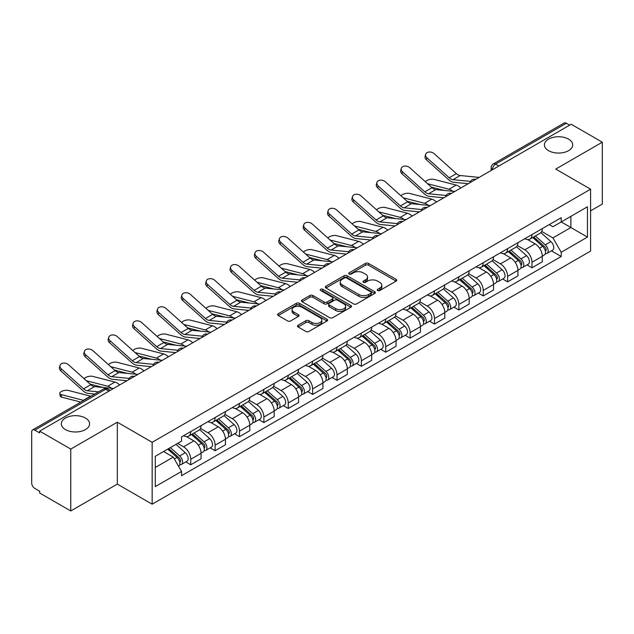 <?xml version="1.0" encoding="UTF-8"?>
<svg xmlns="http://www.w3.org/2000/svg" width="634" height="634" viewBox="0 0 634 634"><rect width="100%" height="100%" fill="white"/><g stroke="black" fill="none" stroke-linecap="round" stroke-linejoin="round"><path stroke-width="0.95" d="M377.666 290.523A1.522 0.88 0 0 0 379.814 290.523L396.107 281.116A2.171 1.252 0 0 0 396.741 280.228A2.171 1.252 0 0 0 396.107 279.348L368.505 263.411A2.171 1.252 0 0 0 365.438 263.411L349.144 272.818A1.522 0.88 0 0 0 348.7 273.436A1.522 0.88 0 0 0 349.144 274.054A1.522 0.88 0 0 0 351.291 274.054L353.4 272.834A6.942 4.01 0 0 1 363.211 272.834L365.509 274.165A6.942 4.01 0 0 1 367.546 277.003A6.942 4.01 0 0 1 365.509 279.832L363.401 281.052A1.522 0.88 0 0 0 362.957 281.67A1.522 0.88 0 0 0 363.401 282.288A1.522 0.88 0 0 0 365.549 282.288L367.657 281.076A6.942 4.01 0 0 1 377.476 281.076L379.774 282.399A6.942 4.01 0 0 1 381.811 285.237A6.942 4.01 0 0 1 379.774 288.066L377.666 289.286A1.522 0.88 0 0 0 377.222 289.904A1.522 0.88 0 0 0 377.666 290.523L377.666 289.286M85.447 418.052A14.138 8.163 0 0 0 70.033 416.276A14.138 8.163 0 0 0 61.308 423.821A14.138 8.163 0 0 0 65.445 429.598A14.138 8.163 0 0 0 80.859 431.366A14.138 8.163 0 0 0 89.592 423.821A14.138 8.163 0 0 0 85.447 418.052M568.555 139.131A14.138 8.163 0 0 0 553.141 137.364A14.138 8.163 0 0 0 544.408 144.909A14.138 8.163 0 0 0 548.553 150.678A14.138 8.163 0 0 0 563.967 152.445A14.138 8.163 0 0 0 572.692 144.909A14.138 8.163 0 0 0 568.555 139.131M298.107 325.21A2.171 1.252 0 0 0 297.473 326.098A2.171 1.252 0 0 0 298.107 326.986L305.857 331.455A2.171 1.252 0 0 0 308.924 331.455L327.017 321.002A2.171 1.252 0 0 0 327.651 320.122A2.171 1.252 0 0 0 327.017 319.235L299.414 303.298A2.171 1.252 0 0 0 296.347 303.298L278.247 313.743A2.171 1.252 0 0 0 277.613 314.63A2.171 1.252 0 0 0 278.247 315.518L287.606 320.915A2.171 1.252 0 0 0 290.673 320.915L298.416 316.445A2.171 1.252 0 0 0 299.05 315.558A2.171 1.252 0 0 0 298.416 314.678L293.78 311.999A5.801 3.352 0 0 1 292.076 309.63A5.801 3.352 0 0 1 295.658 306.531A5.801 3.352 0 0 1 301.982 307.26L320.154 317.753A5.801 3.352 0 0 1 321.858 320.122A5.801 3.352 0 0 1 318.276 323.213A5.801 3.352 0 0 1 311.952 322.492L308.924 320.741A2.171 1.252 0 0 0 305.857 320.741L298.107 325.21L298.107 326.986M152.16 442.318L117.322 422.196L70.762 449.078L39.665 431.128L571.21 124.248L602.3 142.198L555.741 169.08L590.579 189.194L152.16 442.318L152.16 504.196L590.579 251.08L590.579 189.194M353.55 303.916A2.171 1.252 0 0 0 356.617 303.916L374.718 293.471A2.171 1.252 0 0 0 375.352 292.583A2.171 1.252 0 0 0 374.718 291.695L347.107 275.758A2.171 1.252 0 0 0 344.04 275.758L325.947 286.211A2.171 1.252 0 0 0 325.305 287.091A2.171 1.252 0 0 0 325.947 287.979L353.55 303.916M321.264 290.855A1.522 0.88 0 0 1 322.801 291.069L322.801 289.262L350.864 305.469A2.171 1.252 0 0 1 351.498 306.349A2.171 1.252 0 0 1 350.864 307.236L332.771 317.682A2.171 1.252 0 0 1 329.704 317.682L302.093 301.744L302.093 299.977A2.171 1.252 0 0 0 301.459 300.865A2.171 1.252 0 0 0 302.093 301.744M302.093 299.977L309.844 295.507A2.171 1.252 0 0 1 312.911 295.507L324.101 301.966A2.171 1.252 0 0 0 327.168 301.966L332.311 299.002A2.171 1.252 0 0 0 332.945 298.115A2.171 1.252 0 0 0 332.311 297.235L320.653 290.499A1.522 0.88 0 0 1 320.21 289.881A1.522 0.88 0 0 1 321.145 289.072A1.522 0.88 0 0 1 322.801 289.262M70.762 449.078L70.762 510.964L39.665 493.014L39.665 491.207L34.822 488.41A4.422 2.552 -120 0 1 31.7 482.997L31.7 431.944A4.422 2.552 -120 0 1 32.611 429.915L103.39 389.054A4.422 2.552 60 0 1 105.601 389.276L34.822 430.137A4.422 2.552 -120 0 0 32.611 429.915M590.579 210.845L602.3 204.085L602.3 142.198M70.762 510.964L117.322 484.083L152.16 504.196M39.665 431.128L39.665 432.935L34.822 430.137M498.871 166.013L495.59 164.119A4.422 2.552 60 0 0 493.379 163.897L564.157 123.036A4.422 2.552 60 0 1 566.36 123.258L495.59 164.119A4.422 2.552 120 0 0 492.459 169.532L492.459 169.714M569.649 125.152L566.36 123.258M531.989 234.572A10.168 5.865 60 0 1 529.889 239.137L540.2 233.177A10.168 5.865 -120 0 0 542.3 228.62M517.352 245.517L524.801 249.812A10.168 5.865 60 0 1 531.989 262.262L542.3 256.31A10.168 5.865 -120 0 0 535.112 243.86L527.734 239.604M542.3 256.31L542.3 261.81L531.989 267.77L527.044 264.909M529.889 239.137A10.168 5.865 60 0 1 524.881 238.677M531.989 262.262L531.989 267.77M507.62 248.647A10.168 5.865 60 0 1 505.512 253.204L515.822 247.252A10.168 5.865 -120 0 0 517.93 242.687M502.675 278.984L507.62 281.837L517.93 275.885L517.93 270.385A10.168 5.865 -120 0 0 510.742 257.935L503.364 253.671M505.512 253.204A10.168 5.865 60 0 1 500.511 252.744M492.983 259.591L500.432 263.887A10.168 5.865 60 0 1 507.62 276.337L507.62 281.837M483.243 262.714A10.168 5.865 60 0 1 481.135 267.279L491.453 261.327A10.168 5.865 -120 0 0 493.553 256.762M478.298 293.059L483.243 295.912L493.553 289.96L493.553 284.452A10.168 5.865 -120 0 0 486.365 272.01L478.987 267.746M481.135 267.279A10.168 5.865 60 0 1 476.134 266.819M468.605 273.658L476.055 277.961A10.168 5.865 60 0 1 483.243 290.412L483.243 295.912M458.865 276.789A10.168 5.865 60 0 1 456.765 281.353L467.076 275.394A10.168 5.865 -120 0 0 469.184 270.837M453.928 307.125L458.865 309.986L469.184 304.027L469.184 298.527A10.168 5.865 -120 0 0 461.996 286.077L454.61 281.821M456.765 281.353A10.168 5.865 60 0 1 451.757 280.894M444.236 287.733L451.685 292.028A10.168 5.865 60 0 1 458.865 304.478L458.865 309.986M434.496 290.863A10.168 5.865 60 0 1 432.388 295.42L442.698 289.469A10.168 5.865 -120 0 0 444.806 284.904M429.551 321.2L434.496 324.053L444.806 318.102L444.806 312.602A10.168 5.865 -120 0 0 437.619 300.151L430.24 295.888M432.388 295.42A10.168 5.865 60 0 1 427.387 294.961M419.859 301.808L427.308 306.103A10.168 5.865 60 0 1 434.496 318.553L434.496 324.053M410.119 304.93A10.168 5.865 60 0 1 408.019 309.495L418.329 303.543A10.168 5.865 -120 0 0 420.429 298.979M405.174 335.275L410.119 338.128L420.429 332.176L420.429 326.668A10.168 5.865 -120 0 0 413.249 314.226L405.863 309.963M408.019 309.495A10.168 5.865 60 0 1 403.01 309.035M395.489 315.875L402.931 320.178A10.168 5.865 60 0 1 410.119 332.628L410.119 338.128M385.749 319.005A10.168 5.865 60 0 1 383.641 323.57L393.952 317.61A10.168 5.865 -120 0 0 396.06 313.053M380.804 349.342L385.749 352.203L396.06 346.243L396.06 340.743A10.168 5.865 -120 0 0 388.872 328.293L381.494 324.037M383.641 323.57A10.168 5.865 60 0 1 378.641 323.11M371.112 329.949L378.561 334.245A10.168 5.865 60 0 1 385.749 346.695L385.749 352.203M361.372 333.08A10.168 5.865 60 0 1 359.264 337.637L369.582 331.685A10.168 5.865 -120 0 0 371.683 327.12M356.427 363.417L361.372 366.27L371.683 360.318L371.683 354.818A10.168 5.865 -120 0 0 364.495 342.368L357.116 338.104M359.264 337.637A10.168 5.865 60 0 1 354.263 337.177M346.735 344.024L354.184 348.32A10.168 5.865 60 0 1 361.372 360.77L361.372 366.27M336.995 347.147A10.168 5.865 60 0 1 334.895 351.712L345.205 345.76A10.168 5.865 -120 0 0 347.313 341.195M332.058 377.492L337.003 380.345L347.313 374.393L347.313 368.885A10.168 5.865 -120 0 0 340.125 356.443L332.739 352.179M334.895 351.712A10.168 5.865 60 0 1 329.894 351.252M322.365 358.091L329.815 362.394A10.168 5.865 60 0 1 337.003 374.845L337.003 380.345M312.625 361.221A10.168 5.865 60 0 1 310.517 365.786L320.836 359.827A10.168 5.865 -120 0 0 322.936 355.27M307.68 391.558L312.625 394.419L322.936 388.46L322.936 382.96A10.168 5.865 -120 0 0 315.748 370.51L308.37 366.254M310.517 365.786A10.168 5.865 60 0 1 305.517 365.327M297.988 372.166L305.437 376.461A10.168 5.865 60 0 1 312.625 388.911L312.625 394.419M288.248 375.296A10.168 5.865 60 0 1 286.148 379.853L296.458 373.901A10.168 5.865 -120 0 0 298.566 369.337M283.311 405.633L288.248 408.486L298.566 402.535L298.566 397.035A10.168 5.865 -120 0 0 291.378 384.584L283.992 380.321M286.148 379.853A10.168 5.865 60 0 1 281.139 379.394M273.619 386.241L281.06 390.536A10.168 5.865 60 0 1 288.248 402.986L288.248 408.486M263.879 389.363A10.168 5.865 60 0 1 261.771 393.928L272.081 387.976A10.168 5.865 -120 0 0 274.189 383.411M258.934 419.708L263.879 422.561L274.189 416.609L274.189 411.101A10.168 5.865 -120 0 0 267.001 398.659L259.623 394.396M261.771 393.928A10.168 5.865 60 0 1 256.77 393.468M249.241 400.308L256.691 404.611A10.168 5.865 60 0 1 263.879 417.061L263.879 422.561M239.501 403.438A10.168 5.865 60 0 1 237.401 408.003L247.712 402.043A10.168 5.865 -120 0 0 249.812 397.486M234.556 433.775L239.501 436.636L249.812 430.676L249.812 425.176A10.168 5.865 -120 0 0 242.632 412.726L235.246 408.47M237.401 408.003A10.168 5.865 60 0 1 232.393 407.543M224.872 414.382L232.313 418.678A10.168 5.865 60 0 1 239.501 431.128L239.501 436.636M215.132 417.513A10.168 5.865 60 0 1 213.024 422.07L223.334 416.118A10.168 5.865 -120 0 0 225.442 411.553M210.187 447.85L215.132 450.703L225.442 444.751L225.442 439.251A10.168 5.865 -120 0 0 218.254 426.801L210.876 422.537M213.024 422.07A10.168 5.865 60 0 1 208.023 421.61M200.495 428.457L207.944 432.753A10.168 5.865 60 0 1 215.132 445.203L215.132 450.703M190.755 431.58A10.168 5.865 60 0 1 188.647 436.144L198.965 430.193A10.168 5.865 -120 0 0 201.065 425.628M185.81 461.924L190.755 464.777L201.065 458.826L201.065 453.318A10.168 5.865 -120 0 0 193.877 440.876L186.499 436.612M188.647 436.144A10.168 5.865 60 0 1 183.646 435.685M177.631 443.396L183.567 446.827A10.168 5.865 60 0 1 190.755 459.278L190.755 464.777M549.258 224.602L552.927 226.726L587.456 206.787L570.893 216.352L570.893 227.535L552.927 237.908L541.729 231.442M155.29 467.48L173.256 457.106L181.538 471.45L155.29 486.611L155.29 456.298L181.538 441.145L181.538 436.905L561.209 217.7L561.209 221.94L587.456 237.1L561.209 252.253L552.927 237.908M587.456 206.787L587.456 237.1M181.538 471.45L181.538 475.69L561.209 256.493L561.209 252.253M117.322 422.196L117.322 484.083M173.256 457.106L163.572 451.519M551.421 250.842L561.209 256.493M378.276 290.737L379.774 289.873A6.942 4.01 0 0 0 381.811 287.036L381.811 285.237M367.546 277.003L367.546 278.801A6.942 4.01 0 0 1 365.509 281.639L364.011 282.502M396.076 281.131L368.505 265.21A2.171 1.252 0 0 0 365.438 265.21L349.746 274.268M374.686 293.487L347.107 277.565A2.171 1.252 0 0 0 344.04 277.565L325.971 287.994L325.947 286.211M370.882 293.201A1.522 0.88 0 0 0 371.326 292.583A1.522 0.88 0 0 0 370.882 291.965L346.647 277.969A1.522 0.88 0 0 0 344.5 277.969L342.281 279.261A6.942 4.01 0 0 0 340.244 282.09A6.942 4.01 0 0 0 342.281 284.928L358.844 294.485A6.942 4.01 0 0 0 368.655 294.485L370.882 293.201L370.882 295.008A1.522 0.88 0 0 0 371.326 294.39L371.326 292.583M340.244 282.09L340.244 283.897A6.942 4.01 0 0 0 342.281 286.726L342.281 284.928M370.882 295.008L368.655 296.292A6.942 4.01 0 0 1 358.844 296.292L342.281 286.726M302.125 301.76L309.844 297.306L309.844 295.507M332.945 298.115L332.945 299.922A2.171 1.252 0 0 1 332.311 300.809L327.168 303.773A2.171 1.252 0 0 1 324.101 303.773L312.911 297.306A2.171 1.252 0 0 0 309.844 297.306M322.801 291.069L350.84 307.252M335.719 308.679A5.801 3.352 0 0 0 342.043 309.4A5.801 3.352 0 0 0 345.625 306.309A5.801 3.352 0 0 0 343.929 303.94L337.526 300.239A2.171 1.252 0 0 0 334.459 300.239L329.315 303.211A2.171 1.252 0 0 0 328.681 304.09A2.171 1.252 0 0 0 329.315 304.978L335.719 308.679L335.719 310.478A5.801 3.352 0 0 0 342.043 311.207A5.801 3.352 0 0 0 345.625 308.108L345.625 306.309M328.681 304.09L328.681 305.897A2.171 1.252 0 0 0 329.315 306.785L329.315 304.978M335.719 310.478L329.315 306.785M321.858 320.122L321.858 321.921A5.801 3.352 0 0 1 318.276 325.02A5.801 3.352 0 0 1 311.952 324.291L308.924 322.548A2.171 1.252 0 0 0 305.857 322.548L298.138 327.001M292.076 309.63L292.076 311.429A5.801 3.352 0 0 0 293.78 313.798L293.78 311.999M298.384 316.461L293.78 313.798M326.986 321.026L299.414 305.105A2.171 1.252 0 0 0 296.347 305.105L278.278 315.534M460.847 187.965A11.047 6.38 -120 0 0 456.155 185.073L433.894 179.351A5.08 2.045 -11.9 0 0 428.972 179.652A5.08 2.045 -11.9 0 0 425.438 181.807M532.695 237.512L542.625 246.372A5.524 3.186 60 0 1 544.36 254.916L542.3 256.104M532.956 237.742L537.632 240.444M533.701 236.934L544.749 246.792A2.655 1.53 60 0 1 545.581 250.898A2.655 1.53 60 0 1 545.343 250.993M535.35 235.975L545.28 244.843A5.524 3.186 60 0 1 547.015 253.378A5.524 3.186 60 0 1 545.351 253.56M540.889 232.654L550.906 241.594A5.524 3.186 60 0 1 552.642 250.137L547.015 253.378M444.22 190.438L431.382 187.133M452.724 191.27A11.047 6.38 -120 0 0 448.967 189.225L427.578 183.725M479.146 177.401L460.149 175.531A8.179 4.723 60 0 1 456.385 173.629L434.124 153.65A5.08 3.614 15.6 0 0 429.123 152.009A5.08 3.614 15.6 0 0 425.636 154.355A5.08 3.614 15.6 0 0 426.936 157.803L426.397 159.744A5.08 3.614 -164.4 0 1 425.097 156.305L425.636 154.355M470.499 181.403L452.961 179.684A8.179 4.723 60 0 1 449.197 177.782L426.936 157.803M468.201 183.717L453.738 182.299A11.047 6.38 60 0 1 448.658 179.723L426.397 159.744M436.469 202.04A11.047 6.38 -120 0 0 431.786 199.147L409.524 193.418A5.08 2.045 -11.9 0 0 404.603 193.719A5.08 2.045 -11.9 0 0 401.068 195.874M508.325 251.587L518.255 260.447A5.524 3.186 60 0 1 519.991 268.99L517.93 270.179M508.587 251.817L513.263 254.519M509.324 251.009L520.371 260.867A2.655 1.53 60 0 1 521.211 264.964A2.655 1.53 60 0 1 520.966 265.06M510.98 250.05L520.91 258.91A5.524 3.186 60 0 1 522.646 267.453A5.524 3.186 60 0 1 520.974 267.635M516.512 246.721L526.537 255.668A5.524 3.186 60 0 1 528.265 264.204L522.646 267.453M419.851 204.505L407.004 201.208M428.354 205.345A11.047 6.38 -120 0 0 424.598 203.292L403.208 197.792M412.1 216.107A11.047 6.38 -120 0 0 407.408 213.214L385.147 207.492A5.08 2.045 -11.9 0 0 380.226 207.793A5.08 2.045 -11.9 0 0 376.691 209.949M483.948 265.654L493.878 274.514A5.524 3.186 60 0 1 495.614 283.057L493.553 284.246M484.21 265.892L488.885 268.586M484.947 265.075L496.002 274.942A2.655 1.53 60 0 1 496.834 279.039A2.655 1.53 60 0 1 496.588 279.134M486.603 264.124L496.533 272.985A5.524 3.186 60 0 1 498.269 281.528A5.524 3.186 60 0 1 496.604 281.702M492.142 260.796L502.16 269.735A5.524 3.186 60 0 1 503.895 278.278L498.269 281.528M395.473 218.579L382.635 215.275M403.977 219.412A11.047 6.38 -120 0 0 400.22 217.367L378.831 211.867M454.776 191.468L435.772 189.606A8.179 4.723 60 0 1 432.016 187.704L409.754 167.725A5.08 3.614 15.6 0 0 404.754 166.084A5.08 3.614 15.6 0 0 401.267 168.43A5.08 3.614 15.6 0 0 402.566 171.869L402.019 173.819A5.08 3.614 -164.4 0 1 400.72 170.38L401.267 168.43M446.13 195.478L428.584 193.758A8.179 4.723 60 0 1 424.828 191.848L402.566 171.869M443.824 197.792L429.361 196.374A11.047 6.38 60 0 1 424.281 193.798L402.019 173.819M430.399 205.543L411.403 203.68A8.179 4.723 60 0 1 407.638 201.77L385.377 181.792A5.08 3.614 15.6 0 0 380.376 180.151A5.08 3.614 15.6 0 0 376.889 182.505A5.08 3.614 15.6 0 0 378.189 185.944L377.65 187.886A5.08 3.614 -164.4 0 1 376.342 184.446L376.889 182.505M421.753 209.553L404.215 207.825A8.179 4.723 60 0 1 400.45 205.923L378.189 185.944M419.454 211.867L404.991 210.44A11.047 6.38 60 0 1 399.911 207.873L377.65 187.886M387.723 230.182A11.047 6.38 -120 0 0 383.031 227.289L360.77 221.567A5.08 2.045 -11.9 0 0 355.856 221.868A5.08 2.045 -11.9 0 0 352.322 224.024M459.571 279.729L469.509 288.589A5.524 3.186 60 0 1 471.236 297.132L469.176 298.321M459.84 279.959L464.508 282.661M460.577 279.15L471.625 289.009A2.655 1.53 60 0 1 472.457 293.114A2.655 1.53 60 0 1 472.219 293.209M462.234 278.191L472.164 287.059A5.524 3.186 60 0 1 473.899 295.595A5.524 3.186 60 0 1 472.227 295.777M467.765 274.871L477.79 283.81A5.524 3.186 60 0 1 479.518 292.353L473.899 295.595M371.096 232.654L358.258 229.349M379.6 233.486A11.047 6.38 -120 0 0 375.851 231.442L354.454 225.942M363.345 244.256A11.047 6.38 -120 0 0 358.662 241.364L336.4 235.634A5.08 2.045 -11.9 0 0 331.479 235.935A5.08 2.045 -11.9 0 0 327.944 238.091M435.201 293.804L445.131 302.664A5.524 3.186 60 0 1 446.867 311.207L444.806 312.396M435.463 294.033L440.139 296.736M436.2 293.225L447.255 303.084A2.655 1.53 60 0 1 448.087 307.181A2.655 1.53 60 0 1 447.842 307.276M437.856 292.266L447.786 301.126A5.524 3.186 60 0 1 449.522 309.669A5.524 3.186 60 0 1 447.85 309.852M443.396 288.938L453.413 297.885A5.524 3.186 60 0 1 455.149 306.42L449.522 309.669M346.727 246.721L333.88 243.424M355.23 247.561A11.047 6.38 -120 0 0 351.474 245.509L330.084 240.009M338.976 258.323A11.047 6.38 -120 0 0 334.284 255.431L312.023 249.709A5.08 2.045 -11.9 0 0 307.11 250.01A5.08 2.045 -11.9 0 0 303.575 252.166M410.824 307.87L420.754 316.731A5.524 3.186 60 0 1 422.49 325.274L420.429 326.462M411.086 308.108L415.761 310.803M411.831 307.292L422.878 317.159A2.655 1.53 60 0 1 423.71 321.256A2.655 1.53 60 0 1 423.472 321.351M413.479 306.341L423.417 315.201A5.524 3.186 60 0 1 425.145 323.744A5.524 3.186 60 0 1 423.48 323.919M419.019 303.012L429.036 311.952A5.524 3.186 60 0 1 430.771 320.495L425.145 323.744M322.349 260.796L309.511 257.491M330.853 261.628A11.047 6.38 -120 0 0 327.096 259.583L305.707 254.083M406.022 219.618L387.025 217.747A8.179 4.723 60 0 1 383.261 215.845L361.008 195.866A5.08 3.614 15.6 0 0 356.007 194.226A5.08 3.614 15.6 0 0 352.512 196.572A5.08 3.614 15.6 0 0 353.82 200.019L353.273 201.961A5.08 3.614 -164.4 0 1 351.973 198.521L352.512 196.572M397.383 223.62L379.837 221.9A8.179 4.723 60 0 1 376.081 219.998L353.82 200.019M395.077 225.934L380.614 224.515A11.047 6.38 60 0 1 375.534 221.94L353.273 201.961M381.652 233.684L362.648 231.822A8.179 4.723 60 0 1 358.892 229.92L336.63 209.941A5.08 3.614 15.6 0 0 331.63 208.301A5.08 3.614 15.6 0 0 328.143 210.647A5.08 3.614 15.6 0 0 329.442 214.086L328.903 216.036A5.08 3.614 -164.4 0 1 327.596 212.596L328.143 210.647M373.006 237.695L355.468 235.975A8.179 4.723 60 0 1 351.704 234.065L329.442 214.086M370.708 240.009L356.245 238.59A11.047 6.38 60 0 1 351.165 236.014L328.903 216.036M357.275 247.759L338.279 245.897A8.179 4.723 60 0 1 334.514 243.987L312.253 224.008A5.08 3.614 15.6 0 0 307.26 222.368A5.08 3.614 15.6 0 0 303.765 224.721A5.08 3.614 15.6 0 0 305.065 228.161L304.526 230.102A5.08 3.614 -164.4 0 1 303.226 226.663L303.765 224.721M348.637 251.769L331.091 250.042A8.179 4.723 60 0 1 327.326 248.14L305.065 228.161M346.33 254.083L331.867 252.657A11.047 6.38 60 0 1 326.787 250.089L304.526 230.102M314.599 272.398A11.047 6.38 -120 0 0 309.915 269.505L287.654 263.784A5.08 2.045 -11.9 0 0 282.732 264.085A5.08 2.045 -11.9 0 0 279.198 266.24M386.455 321.945L396.385 330.805A5.524 3.186 60 0 1 398.12 339.349L396.06 340.537M386.716 322.175L391.392 324.877M387.453 321.367L398.509 331.225A2.655 1.53 60 0 1 399.341 335.331A2.655 1.53 60 0 1 399.095 335.426M389.11 320.408L399.04 329.276A5.524 3.186 60 0 1 400.775 337.811A5.524 3.186 60 0 1 399.103 337.993M394.649 317.087L404.666 326.027A5.524 3.186 60 0 1 406.402 334.57L400.775 337.811M297.98 274.871L285.134 271.566M306.484 275.703A11.047 6.38 -120 0 0 302.727 273.658L281.337 268.158M332.905 261.834L313.901 259.964A8.179 4.723 60 0 1 310.145 258.062L287.884 238.083A5.08 3.614 15.6 0 0 282.883 236.442A5.08 3.614 15.6 0 0 279.396 238.796A5.08 3.614 15.6 0 0 280.696 242.236L280.149 244.177A5.08 3.614 -164.4 0 1 278.849 240.738L279.396 238.796M324.259 265.836L306.713 264.116A8.179 4.723 60 0 1 302.957 262.214L280.696 242.236M321.961 268.15L307.498 266.732A11.047 6.38 60 0 1 302.41 264.156L280.149 244.177M290.229 286.473A11.047 6.38 -120 0 0 285.538 283.58L263.276 277.851A5.08 2.045 -11.9 0 0 258.355 278.152A5.08 2.045 -11.9 0 0 254.82 280.307M362.077 336.02L372.007 344.88A5.524 3.186 60 0 1 373.743 353.423L371.683 354.612M362.339 336.25L367.015 338.952M363.076 335.441L374.131 345.3A2.655 1.53 60 0 1 374.963 349.397A2.655 1.53 60 0 1 374.726 349.493M364.732 334.483L374.662 343.343A5.524 3.186 60 0 1 376.398 351.886A5.524 3.186 60 0 1 374.734 352.068M370.272 331.154L380.289 340.101A5.524 3.186 60 0 1 382.025 348.637L376.398 351.886M273.603 288.938L260.764 285.641M282.106 289.778A11.047 6.38 -120 0 0 278.35 287.725L256.96 282.225M308.528 275.901L289.532 274.039A8.179 4.723 60 0 1 285.768 272.137L263.506 252.158A5.08 3.614 15.6 0 0 258.506 250.517A5.08 3.614 15.6 0 0 255.019 252.863A5.08 3.614 15.6 0 0 256.318 256.302L255.779 258.252A5.08 3.614 -164.4 0 1 254.48 254.813L255.019 252.863M299.882 279.911L282.344 278.191A8.179 4.723 60 0 1 278.58 276.281L256.318 256.302M297.584 282.225L283.121 280.807A11.047 6.38 60 0 1 278.041 278.231L255.779 258.252M265.852 300.54A11.047 6.38 -120 0 0 261.168 297.647L238.907 291.925A5.08 2.045 -11.9 0 0 233.986 292.226A5.08 2.045 -11.9 0 0 230.451 294.382M337.7 350.087L347.638 358.947A5.524 3.186 60 0 1 349.374 367.49L347.305 368.679M337.97 350.325L342.645 353.019M338.707 349.508L349.754 359.375A2.655 1.53 60 0 1 350.586 363.472A2.655 1.53 60 0 1 350.348 363.567M340.363 348.557L350.293 357.418A5.524 3.186 60 0 1 352.029 365.961A5.524 3.186 60 0 1 350.356 366.135M345.895 345.229L355.92 354.168A5.524 3.186 60 0 1 357.647 362.711L352.029 365.961M249.233 303.012L236.387 299.708M257.729 303.844A11.047 6.38 -120 0 0 253.98 301.8L232.583 296.3M284.159 289.976L265.155 288.113A8.179 4.723 60 0 1 261.398 286.203L239.137 266.225A5.08 3.614 15.6 0 0 234.136 264.584A5.08 3.614 15.6 0 0 230.649 266.938A5.08 3.614 15.6 0 0 231.949 270.377L231.402 272.319A5.08 3.614 -164.4 0 1 230.102 268.879L230.649 266.938M275.513 293.986L257.967 292.258A8.179 4.723 60 0 1 254.21 290.356L231.949 270.377M273.206 296.3L258.743 294.873A11.047 6.38 60 0 1 253.663 292.306L231.402 272.319M241.483 314.615A11.047 6.38 -120 0 0 236.791 311.722L214.53 306A5.08 2.045 -11.9 0 0 209.608 306.301A5.08 2.045 -11.9 0 0 206.074 308.457M313.331 364.162L323.261 373.022A5.524 3.186 60 0 1 324.996 381.565L322.936 382.754M313.592 364.392L318.268 367.094M314.329 363.583L325.385 373.442A2.655 1.53 60 0 1 326.217 377.547A2.655 1.53 60 0 1 325.971 377.642M315.986 362.624L325.916 371.492A5.524 3.186 60 0 1 327.651 380.028A5.524 3.186 60 0 1 325.987 380.21M321.525 359.304L331.542 368.243A5.524 3.186 60 0 1 333.278 376.786L327.651 380.028M224.856 317.087L212.01 313.782M233.36 317.919A11.047 6.38 -120 0 0 229.603 315.875L208.214 310.375M259.781 304.051L240.785 302.18A8.179 4.723 60 0 1 237.021 300.278L214.76 280.299A5.08 3.614 15.6 0 0 209.759 278.659A5.08 3.614 15.6 0 0 206.272 281.013A5.08 3.614 15.6 0 0 207.572 284.452L207.033 286.394A5.08 3.614 -164.4 0 1 205.725 282.954L206.272 281.013M251.135 308.053L233.597 306.333A8.179 4.723 60 0 1 229.833 304.431L207.572 284.452M248.837 310.367L234.374 308.948A11.047 6.38 60 0 1 229.294 306.373L207.033 286.394M217.105 328.689A11.047 6.38 -120 0 0 212.414 325.797L190.152 320.067A5.08 2.045 -11.9 0 0 185.239 320.368A5.08 2.045 -11.9 0 0 181.704 322.524M288.953 378.236L298.891 387.097A5.524 3.186 60 0 1 300.619 395.64L298.559 396.829M289.223 378.466L293.891 381.169M289.96 377.658L301.007 387.517A2.655 1.53 60 0 1 301.839 391.614A2.655 1.53 60 0 1 301.602 391.709M291.608 376.699L301.546 385.559A5.524 3.186 60 0 1 303.282 394.102A5.524 3.186 60 0 1 301.61 394.285M297.148 373.371L307.165 382.318A5.524 3.186 60 0 1 308.901 390.853L303.282 394.102M200.479 331.154L187.64 327.857M208.982 331.994A11.047 6.38 -120 0 0 205.234 329.942L183.836 324.442M235.404 318.117L216.408 316.255A8.179 4.723 60 0 1 212.644 314.353L190.39 294.374A5.08 3.614 15.6 0 0 185.39 292.734A5.08 3.614 15.6 0 0 181.895 295.079A5.08 3.614 15.6 0 0 183.202 298.519L182.655 300.468A5.08 3.614 -164.4 0 1 181.356 297.029L181.895 295.079M226.766 322.127L209.22 320.408A8.179 4.723 60 0 1 205.464 318.498L183.202 298.519M224.46 324.442L209.997 323.023A11.047 6.38 60 0 1 204.917 320.447L182.655 300.468M192.728 342.756A11.047 6.38 -120 0 0 188.044 339.864L165.783 334.142A5.08 2.045 -11.9 0 0 160.862 334.443A5.08 2.045 -11.9 0 0 157.327 336.599M264.584 392.303L274.514 401.163A5.524 3.186 60 0 1 276.25 409.707L274.189 410.895M264.846 392.541L269.521 395.236M265.583 391.725L276.638 401.591A2.655 1.53 60 0 1 277.47 405.689A2.655 1.53 60 0 1 277.224 405.784M267.239 390.774L277.169 399.634A5.524 3.186 60 0 1 278.905 408.177A5.524 3.186 60 0 1 277.232 408.351M272.779 387.445L282.796 396.385A5.524 3.186 60 0 1 284.531 404.928L278.905 408.177M176.109 345.229L163.263 341.924M184.613 346.061A11.047 6.38 -120 0 0 180.856 344.016L159.467 338.516M211.035 332.192L192.031 330.33A8.179 4.723 60 0 1 188.274 328.42L166.013 308.441A5.08 3.614 15.6 0 0 161.012 306.801A5.08 3.614 15.6 0 0 157.525 309.154A5.08 3.614 15.6 0 0 158.825 312.594L158.286 314.543A5.08 3.614 -164.4 0 1 156.978 311.096L157.525 309.154M202.389 336.202L184.843 334.475A8.179 4.723 60 0 1 181.086 332.573L158.825 312.594M200.09 338.516L185.627 337.09A11.047 6.38 60 0 1 180.539 334.522L158.286 314.543M168.359 356.831A11.047 6.38 -120 0 0 163.667 353.938L141.406 348.217A5.08 2.045 -11.9 0 0 136.492 348.518A5.08 2.045 -11.9 0 0 132.958 350.673M240.207 406.378L250.137 415.238A5.524 3.186 60 0 1 251.872 423.781L249.812 424.97M240.468 406.608L245.144 409.31M241.213 405.8L252.261 415.658A2.655 1.53 60 0 1 253.093 419.763A2.655 1.53 60 0 1 252.855 419.859M242.862 404.841L252.8 413.709A5.524 3.186 60 0 1 254.527 422.244A5.524 3.186 60 0 1 252.863 422.426M248.401 401.52L258.418 410.46A5.524 3.186 60 0 1 260.154 419.003L254.527 422.244M151.732 359.304L138.894 355.999M160.236 360.136A11.047 6.38 -120 0 0 156.479 358.091L135.09 352.591M186.658 346.267L167.661 344.397A8.179 4.723 60 0 1 163.897 342.495L141.636 322.516A5.08 3.614 15.6 0 0 136.635 320.875A5.08 3.614 15.6 0 0 133.148 323.229A5.08 3.614 15.6 0 0 134.448 326.668L133.909 328.61A5.08 3.614 -164.4 0 1 132.609 325.171L133.148 323.229M178.019 350.269L160.473 348.549A8.179 4.723 60 0 1 156.709 346.647L134.448 326.668M175.713 352.583L161.25 351.165A11.047 6.38 60 0 1 156.17 348.589L133.909 328.61M143.981 370.906A11.047 6.38 -120 0 0 139.298 368.013L117.036 362.283A5.08 2.045 -11.9 0 0 112.115 362.585A5.08 2.045 -11.9 0 0 108.58 364.74M215.837 420.453L225.767 429.313A5.524 3.186 60 0 1 227.503 437.856L225.442 439.045M216.099 420.683L220.775 423.385M216.836 419.874L227.891 429.733A2.655 1.53 60 0 1 228.723 433.83A2.655 1.53 60 0 1 228.478 433.925M218.492 418.916L228.422 427.776A5.524 3.186 60 0 1 230.158 436.319A5.524 3.186 60 0 1 228.486 436.501M224.032 415.587L234.049 424.534A5.524 3.186 60 0 1 235.785 433.07L230.158 436.319M127.363 373.371L114.516 370.074M135.866 374.211A11.047 6.38 -120 0 0 132.11 372.158L110.72 366.658M162.288 360.334L143.284 358.472A8.179 4.723 60 0 1 139.528 356.57L117.266 336.591A5.08 3.614 15.6 0 0 112.266 334.95A5.08 3.614 15.6 0 0 108.779 337.296A5.08 3.614 15.6 0 0 110.078 340.735L109.531 342.685A5.08 3.614 -164.4 0 1 108.232 339.245L108.779 337.296M153.642 364.344L136.096 362.624A8.179 4.723 60 0 1 132.34 360.714L110.078 340.735M151.336 366.658L136.881 365.239A11.047 6.38 60 0 1 131.793 362.664L109.531 342.685M119.612 384.973A11.047 6.38 -120 0 0 114.92 382.08L92.659 376.358A5.08 2.045 -11.9 0 0 87.738 376.659A5.08 2.045 -11.9 0 0 84.203 378.815M191.46 434.52L201.39 443.38A5.524 3.186 60 0 1 203.126 451.923L201.065 453.112M191.722 434.758L196.397 437.452M192.459 433.941L203.514 443.808A2.655 1.53 60 0 1 204.346 447.905A2.655 1.53 60 0 1 204.108 448M194.115 432.99L204.045 441.85A5.524 3.186 60 0 1 205.781 450.394A5.524 3.186 60 0 1 204.116 450.568M199.655 429.662L209.672 438.601A5.524 3.186 60 0 1 211.407 447.144L205.781 450.394M102.985 387.445L90.147 384.141M111.489 388.277A11.047 6.38 -120 0 0 107.732 386.233L86.343 380.733M137.911 374.409L118.915 372.546A8.179 4.723 60 0 1 115.15 370.636L92.889 350.657A5.08 3.614 15.6 0 0 87.888 349.017A5.08 3.614 15.6 0 0 84.401 351.371A5.08 3.614 15.6 0 0 85.701 354.81L85.162 356.76A5.08 3.614 -164.4 0 1 83.862 353.312L84.401 351.371M129.265 378.419L111.727 376.691A8.179 4.723 60 0 1 107.962 374.789L85.701 354.81M126.966 380.733L112.503 379.306A11.047 6.38 60 0 1 107.423 376.739L85.162 356.76M61.641 397.153A5.08 2.045 168.1 0 1 60.262 396.131L59.723 393.555A5.08 2.045 -11.9 0 0 61.102 394.578L61.641 397.153L80.819 402.083M90.916 396.258A11.047 6.38 -120 0 0 90.551 396.155L68.29 390.433A5.08 2.045 -11.9 0 0 62.631 390.972A5.08 2.045 -11.9 0 0 59.723 393.555M167.693 449.134L177.021 457.455A5.524 3.186 60 0 1 178.756 465.998L178.479 466.156M167.788 449.078L172.028 451.527M168.692 448.555L179.137 457.875A2.655 1.53 60 0 1 179.969 461.98A2.655 1.53 60 0 1 179.731 462.075M170.348 447.604L179.676 455.925A5.524 3.186 60 0 1 181.411 464.46A5.524 3.186 60 0 1 179.739 464.643M175.975 444.355L185.302 452.676A5.524 3.186 60 0 1 187.03 461.219L181.411 464.46M83.728 400.411A11.047 6.38 -120 0 0 83.363 400.308L61.102 394.578M113.541 388.483L94.537 386.613A8.179 4.723 60 0 1 90.781 384.711L68.52 364.732A5.08 3.614 15.6 0 0 63.519 363.092A5.08 3.614 15.6 0 0 60.024 365.446A5.08 3.614 15.6 0 0 61.332 368.885L60.785 370.827A5.08 3.614 -164.4 0 1 59.485 367.387L60.024 365.446M98.532 391.86L87.349 390.766A8.179 4.723 60 0 1 83.593 388.864L61.332 368.885M94.767 394.031L88.126 393.381A11.047 6.38 60 0 1 83.046 390.806L60.785 370.827M492.618 169.619L492.459 169.532A4.422 2.552 0 0 1 491.168 167.725L491.168 170.459M215.132 445.203L225.442 439.251M239.501 431.128L249.812 425.176M263.879 417.061L274.189 411.101M288.248 402.986L298.566 397.035M312.625 388.911L322.936 382.96M337.003 374.845L347.313 368.885M361.372 360.77L371.683 354.818M385.749 346.695L396.06 340.743M410.119 332.628L420.429 326.668M434.496 318.553L444.806 312.602M458.865 304.478L469.184 298.527M483.243 290.412L493.553 284.452M507.62 276.337L517.93 270.385M190.755 459.278L201.065 453.318M183.567 446.827L193.877 440.876M207.944 432.753L218.254 426.801M232.313 418.678L242.632 412.726M256.691 404.611L267.001 398.659M281.06 390.536L291.378 384.584M305.437 376.461L315.748 370.51M329.815 362.394L340.125 356.443M354.184 348.32L364.495 342.368M378.561 334.245L388.872 328.293M402.931 320.178L413.249 314.226M427.308 306.103L437.619 300.151M451.685 292.028L461.996 286.077M476.055 277.961L486.365 272.01M500.432 263.887L510.742 257.935M524.801 249.812L535.112 243.86M475.31 179.612A4.422 2.552 120 0 0 473.36 180.738M450.94 193.687A4.422 2.552 120 0 0 448.991 194.812M426.563 207.754A4.422 2.552 120 0 0 424.614 208.887M402.194 221.829A4.422 2.552 120 0 0 400.236 222.954M377.816 235.903A4.422 2.552 120 0 0 375.867 237.029M353.439 249.97A4.422 2.552 120 0 0 351.49 251.104M329.07 264.045A4.422 2.552 120 0 0 327.12 265.171M304.692 278.12A4.422 2.552 120 0 0 302.743 279.245M280.323 292.187A4.422 2.552 120 0 0 278.374 293.32M255.946 306.262A4.422 2.552 120 0 0 253.996 307.387M231.576 320.336A4.422 2.552 120 0 0 229.619 321.462M207.199 334.403A4.422 2.552 120 0 0 205.25 335.537M182.822 348.478A4.422 2.552 120 0 0 180.872 349.603M158.452 362.553A4.422 2.552 120 0 0 156.503 363.678M134.075 376.62A4.422 2.552 120 0 0 132.126 377.753M108.882 391.17L105.601 389.276A4.422 2.552 120 0 1 107.812 389.054A4.422 4.422 0 0 0 103.39 389.054M379.774 289.873L379.774 288.066M363.401 282.288L363.401 281.052M365.509 281.639L365.509 279.832M349.144 274.054L349.144 272.818M365.438 265.21L365.438 263.411M368.505 265.21L368.505 263.411M396.107 281.116L396.107 279.348M344.04 277.565L344.04 275.758M347.107 277.565L347.107 275.758M374.718 293.471L374.718 291.695M358.844 296.292L358.844 294.485M368.655 296.292L368.655 294.485M312.911 297.306L312.911 295.507M324.101 303.773L324.101 301.966M327.168 303.773L327.168 301.966M332.311 300.809L332.311 299.002M350.864 307.236L350.864 305.469M305.857 322.548L305.857 320.741M308.924 322.548L308.924 320.741M311.952 324.291L311.952 322.492M298.416 316.445L298.416 314.678M278.247 315.518L278.247 313.743M296.347 305.105L296.347 303.298M299.414 305.105L299.414 303.298M327.017 321.002L327.017 319.235M542.625 246.372L539.534 248.163M546.128 249.677L545.137 250.256M550.906 241.594L545.28 244.843M456.155 185.073L448.967 189.225M452.961 179.684L460.149 175.531M449.197 177.782L456.385 173.629M518.255 260.447L515.157 262.23M521.758 263.752L520.76 264.33M526.537 255.668L520.91 258.91M431.786 199.147L424.598 203.292M493.878 274.514L490.779 276.305M497.381 277.827L496.39 278.397M502.16 269.735L496.533 272.985M407.408 213.214L400.22 217.367M428.584 193.758L435.772 189.606M424.828 191.848L432.016 187.704M404.215 207.825L411.403 203.68M400.45 205.923L407.638 201.77M469.509 288.589L466.41 290.38M473.012 291.894L472.013 292.472M477.79 283.81L472.164 287.059M383.031 227.289L375.851 231.442M445.131 302.664L442.033 304.447M448.634 305.968L447.636 306.547M453.413 297.885L447.786 301.126M358.662 241.364L351.474 245.509M420.754 316.731L417.663 318.522M424.265 320.043L423.266 320.614M429.036 311.952L423.417 315.201M334.284 255.431L327.096 259.583M379.837 221.9L387.025 217.747M376.081 219.998L383.261 215.845M355.468 235.975L362.648 231.822M351.704 234.065L358.892 229.92M331.091 250.042L338.279 245.897M327.326 248.14L334.514 243.987M396.385 330.805L393.286 332.596M399.888 334.11L398.889 334.689M404.666 326.027L399.04 329.276M309.915 269.505L302.727 273.658M306.713 264.116L313.901 259.964M302.957 262.214L310.145 258.062M372.007 344.88L368.917 346.663M375.51 348.185L374.52 348.763M380.289 340.101L374.662 343.343M285.538 283.58L278.35 287.725M282.344 278.191L289.532 274.039M278.58 276.281L285.768 272.137M347.638 358.947L344.539 360.738M351.141 362.26L350.142 362.83M355.92 354.168L350.293 357.418M261.168 297.647L253.98 301.8M257.967 292.258L265.155 288.113M254.21 290.356L261.398 286.203M323.261 373.022L320.162 374.813M326.764 376.327L325.773 376.905M331.542 368.243L325.916 371.492M236.791 311.722L229.603 315.875M233.597 306.333L240.785 302.18M229.833 304.431L237.021 300.278M298.891 387.097L295.793 388.88M302.394 390.401L301.396 390.98M307.165 382.318L301.546 385.559M212.414 325.797L205.234 329.942M209.22 320.408L216.408 316.255M205.464 318.498L212.644 314.353M274.514 401.163L271.415 402.955M278.017 404.476L277.018 405.047M282.796 396.385L277.169 399.634M188.044 339.864L180.856 344.016M184.843 334.475L192.031 330.33M181.086 332.573L188.274 328.42M250.137 415.238L247.046 417.029M253.64 418.543L252.649 419.122M258.418 410.46L252.8 413.709M163.667 353.938L156.479 358.091M160.473 348.549L167.661 344.397M156.709 346.647L163.897 342.495M225.767 429.313L222.669 431.096M229.27 432.618L228.272 433.196M234.049 424.534L228.422 427.776M139.298 368.013L132.11 372.158M136.096 362.624L143.284 358.472M132.34 360.714L139.528 356.57M201.39 443.38L198.299 445.171M204.893 446.693L203.902 447.263M209.672 438.601L204.045 441.85M114.92 382.08L107.732 386.233M111.727 376.691L118.915 372.546M107.962 374.789L115.15 370.636M177.021 457.455L174.35 459M180.524 460.759L179.525 461.338M185.302 452.676L179.676 455.925M90.551 396.155L83.363 400.308M87.349 390.766L94.537 386.613M83.593 388.864L90.781 384.711M475.69 179.398A4.422 4.422 0 0 0 470.016 182.671M451.313 193.465A4.422 4.422 0 0 0 445.647 196.738M426.944 207.54A4.422 4.422 0 0 0 421.269 210.813M402.566 221.615A4.422 4.422 0 0 0 396.892 224.888M378.189 235.682A4.422 4.422 0 0 0 372.523 238.955M353.82 249.756A4.422 4.422 0 0 0 348.145 253.029M329.442 263.831A4.422 4.422 0 0 0 323.776 267.104M305.073 277.898A4.422 4.422 0 0 0 299.399 281.171M280.696 291.973A4.422 4.422 0 0 0 275.029 295.246M256.318 306.048A4.422 4.422 0 0 0 250.652 309.321M231.949 320.115A4.422 4.422 0 0 0 226.275 323.388M207.572 334.189A4.422 4.422 0 0 0 201.905 337.462M183.202 348.264A4.422 4.422 0 0 0 177.528 351.537M158.825 362.331A4.422 4.422 0 0 0 153.159 365.604M134.456 376.406A4.422 4.422 0 0 0 128.781 379.679M110.181 390.417L107.812 389.054M493.379 163.897A4.422 4.422 0 0 0 491.168 167.725"/></g></svg>
